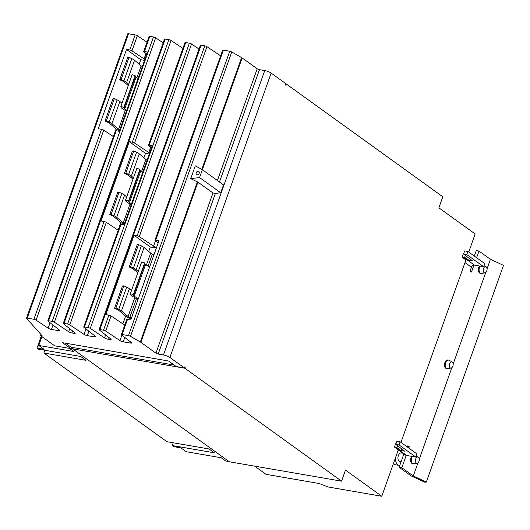 <?xml version="1.0" encoding="UTF-8"?>
<svg xmlns="http://www.w3.org/2000/svg" width="530" height="530" viewBox="0 0 530 530"><rect width="100%" height="100%" fill="white"/><g stroke="black" fill="none" stroke-linecap="round" stroke-linejoin="round"><path stroke-width="0.79" d="M399.772 465.453A8.328 4.955 -80.2 0 1 399.169 465.406L395.426 464.764A8.328 4.955 -80.2 0 1 394.121 464.2A8.328 4.955 -80.2 0 1 393.419 463.551M452.275 362.03A3.16 1.881 -80.2 0 1 453.077 365.382A3.16 1.881 -80.2 0 1 451.083 368.052A3.16 1.881 -80.2 0 1 450.208 367.833A3.16 1.881 -80.2 0 1 449.572 363.878A3.16 1.881 -80.2 0 1 452.143 361.944A3.16 1.881 -80.2 0 1 452.275 362.03M418.389 457.198A3.16 1.881 -80.2 0 1 419.19 460.55A3.16 1.881 -80.2 0 1 417.196 463.22A3.16 1.881 -80.2 0 1 416.322 463.001A3.16 1.881 -80.2 0 1 415.686 459.046A3.16 1.881 -80.2 0 1 418.256 457.112A3.16 1.881 -80.2 0 1 418.389 457.198M486.169 266.862A3.16 1.881 -80.2 0 1 486.964 270.214A3.16 1.881 -80.2 0 1 484.976 272.884A3.16 1.881 -80.2 0 1 484.102 272.672A3.16 1.881 -80.2 0 1 483.459 268.71A3.16 1.881 -80.2 0 1 486.03 266.776A3.16 1.881 -80.2 0 1 486.169 266.862M399.169 465.406A8.328 4.955 -80.2 0 1 397.864 464.85A8.328 4.955 -80.2 0 1 395.552 457.562M397.811 451.216A8.328 4.955 -80.2 0 1 398.712 450.208M451.083 368.052L447.611 368.602A4.319 2.571 -80.2 0 1 447.088 368.602A4.319 2.571 -80.2 0 1 446.412 368.31A4.319 2.571 -80.2 0 1 445.419 363.308A4.319 2.571 -80.2 0 1 448.559 360.089A4.319 2.571 -80.2 0 1 449.049 360.261A4.319 2.571 -80.2 0 1 449.235 360.38M417.196 463.22L413.718 463.77A4.319 2.571 -80.2 0 1 413.201 463.763A4.319 2.571 -80.2 0 1 412.525 463.478A4.319 2.571 -80.2 0 1 412.446 456.469M484.976 272.884L481.498 273.434A4.319 2.571 -80.2 0 1 480.975 273.434A4.319 2.571 -80.2 0 1 480.299 273.142A4.319 2.571 -80.2 0 1 480.226 266.133M402.886 453.216L401.323 452.951A4.319 2.571 99.8 0 0 398.182 456.171A4.319 2.571 99.8 0 0 399.176 461.166A4.319 2.571 99.8 0 0 399.852 461.458L401.111 461.676M403.873 453.932L399.123 467.255L411.061 475.854L424.894 482.267L426.345 482.035L503.5 265.364L490.435 259.309L478.974 251.048L476.596 257.732M131.135 318.881L128.73 317.841A6.479 1.451 19.6 0 1 125.365 315.953L118.78 310.368A3.299 0.735 -160.4 0 0 117.388 309.546L114.559 308.235L115.918 308.023L118.746 309.334A6.479 1.451 19.6 0 1 121.476 310.944L128.068 316.529A3.299 0.735 -160.4 0 0 129.777 317.49L131.387 318.185M131.486 290.519L129.38 288.737A6.479 1.451 -160.4 0 0 126.657 287.127L123.828 285.816L122.47 286.028L114.559 308.235M123.828 285.816L115.918 308.023M149.599 267.041L145.558 264.483A3.299 0.735 19.6 0 1 144.829 263.774L144.657 262.926L141.656 261.959L130.36 293.68L133.361 294.647L144.657 262.926M133.361 294.647L133.534 295.495A3.299 0.735 -160.4 0 0 134.256 296.204L138.303 298.768M137.959 299.722L131.963 295.919A6.479 1.451 19.6 0 1 130.532 294.528L130.36 293.68M137.793 272.798L133.461 269.127A3.299 0.735 -160.4 0 0 132.069 268.306L129.247 266.994L130.605 266.782L133.434 268.094A6.479 1.451 19.6 0 1 136.157 269.704L138.264 271.486M153.978 254.738L152.368 254.049A3.299 0.735 19.6 0 1 150.659 253.082L144.067 247.497A6.479 1.451 -160.4 0 0 141.338 245.887L138.509 244.575L137.151 244.794L129.247 266.994M138.509 244.575L130.605 266.782M124.212 224.329L123.941 224.216A6.479 1.451 19.6 0 1 120.582 222.322L113.99 216.737A3.299 0.735 -160.4 0 0 112.605 215.915L109.776 214.604L111.134 214.392L113.963 215.703A6.479 1.451 19.6 0 1 116.693 217.313L123.278 222.898A3.299 0.735 -160.4 0 0 124.464 223.62M126.703 196.888L124.596 195.106A6.479 1.451 -160.4 0 0 121.867 193.496L119.045 192.185L117.68 192.403L109.776 214.604M119.045 192.185L111.134 214.392M142.795 172.137L140.768 170.852A3.299 0.735 19.6 0 1 140.039 170.143L139.874 169.295L136.873 168.328L125.577 200.048L128.578 201.016L139.874 169.295M128.578 201.016L128.744 201.87A3.299 0.735 -160.4 0 0 129.472 202.573L131.5 203.858M131.162 204.812L127.174 202.288A6.479 1.451 19.6 0 1 125.749 200.903L125.577 200.048M133.01 179.173L128.677 175.496A3.299 0.735 -160.4 0 0 127.286 174.675L124.457 173.37L125.822 173.151L128.644 174.463A6.479 1.451 19.6 0 1 131.374 176.073L133.48 177.855M147.055 160.173A3.299 0.735 19.6 0 1 145.876 159.451L139.284 153.866A6.479 1.451 -160.4 0 0 136.554 152.256L133.726 150.944L132.368 151.163L124.457 173.37M133.726 150.944L125.822 173.151M119.482 130.711L119.217 130.592A6.479 1.451 19.6 0 1 115.851 128.704L109.266 123.119A3.299 0.735 -160.4 0 0 107.875 122.297L105.046 120.986L106.404 120.774L109.233 122.085A6.479 1.451 19.6 0 1 111.962 123.695L118.554 129.28A3.299 0.735 -160.4 0 0 119.734 130.002M121.973 103.27L119.866 101.488A6.479 1.451 -160.4 0 0 117.143 99.878L114.314 98.567L112.956 98.779L105.046 120.986M114.314 98.567L106.404 120.774M138.065 78.519L136.038 77.234A3.299 0.735 19.6 0 1 135.316 76.525L135.143 75.677L132.142 74.71L120.847 106.431L123.848 107.398L135.143 75.677M123.848 107.398L124.02 108.246A3.299 0.735 -160.4 0 0 124.742 108.955L126.769 110.24M126.431 111.194L122.45 108.67A6.479 1.451 19.6 0 1 121.019 107.279L120.847 106.431M128.28 85.549L123.947 81.878A3.299 0.735 -160.4 0 0 122.556 81.057L119.734 79.745L121.092 79.533L123.921 80.845A6.479 1.451 19.6 0 1 126.643 82.455L128.75 84.237M142.325 66.555A3.299 0.735 19.6 0 1 141.146 65.833L134.554 60.248A6.479 1.451 -160.4 0 0 131.824 58.638L128.995 57.326L127.637 57.545L119.734 79.745M128.995 57.326L121.092 79.533M41.254 336.159L37.007 348.097L38.524 349.184L80.646 356.465L85.993 360.32L43.871 353.04L166.897 441.689L209.025 448.963L214.372 452.819L172.25 445.538L173.231 442.782M43.871 353.04L44.851 350.284M172.25 445.538L173.767 446.631L180.876 447.863L186.222 451.712L221.222 457.761L225.681 460.974L229.02 461.55M41.916 336.636L38.77 345.467L73.763 351.516L69.39 348.362M38.77 345.467L44.116 349.323L37.007 348.097M463.571 254.029L464.684 250.909L467.897 251.458L466.784 254.585L463.571 254.029L472.449 260.853L468.679 260.197L464.644 257.288L465.327 255.374M469.308 258.435L468.679 260.197M473.966 265.119L471.501 272.022L470.097 271.015L471.442 267.246A2.696 2.08 125.8 0 1 474.456 265.139L483.632 266.723L466.784 254.585M483.632 266.723L484.745 263.602L467.897 251.458M447.088 368.602L446.366 368.476A4.319 2.571 -80.2 0 1 445.684 368.184A4.319 2.571 -80.2 0 1 444.697 363.183A4.319 2.571 -80.2 0 1 447.837 359.963L448.559 360.089M411.724 456.343A4.319 2.571 99.8 0 0 411.797 463.352A4.319 2.571 99.8 0 0 412.479 463.637L413.201 463.763M479.498 266.007A4.319 2.571 99.8 0 0 479.577 273.016A4.319 2.571 99.8 0 0 480.253 273.308L480.975 273.434M399.123 467.255L401.819 467.725L413.281 475.98L417.958 462.856M419.276 459.159L451.845 367.688M453.163 363.991L485.732 272.519M487.05 268.823L490.435 259.309M413.281 475.98L426.345 482.035M401.535 448.771L400.905 450.533L396.871 447.625L397.553 445.71M395.797 444.365L396.91 441.245L400.117 441.795L399.01 444.922L395.797 444.365L404.675 451.182L400.905 450.533M398.282 449.897L405.112 454.819A6.095 4.704 -54.2 0 0 406.682 455.475L415.858 457.059L399.01 444.922M415.858 457.059L416.964 453.938L400.117 441.795M407.623 446.459L409.286 446.75L408.815 448.062M407.418 447.055L407.881 445.737L409.286 446.75M406.218 455.363L401.819 467.725M474.317 256.089L476.278 250.584L478.974 251.048M70.801 348.561L72.65 348.879M464.644 257.288L463.227 257.043A2.696 2.08 -54.2 0 0 462.054 257.189L465.91 259.965L400.952 442.398M396.871 447.625L395.446 447.38A6.095 4.704 125.8 0 1 394.439 447.062L398.302 449.844L381.772 496.252L327.931 486.944L319.034 483.486L266.034 474.33L254.678 466.148M124.749 325.082L111.061 315.946A1.729 0.384 -160.4 0 0 108.862 315.111L105.808 314.588L134.044 235.28L150.275 246.973L156.37 248.027M150.275 246.973L148.691 251.412M125.636 316.165L122.894 323.85M118.177 230.245L106.305 222.322A1.729 0.384 -160.4 0 0 104.105 221.487L101.025 220.957L129.26 141.649L145.485 153.342L149.255 153.992M145.485 153.342L143.908 157.788M120.847 222.534L118.117 230.206M113.42 136.621L103.721 130.148A1.729 0.384 -160.4 0 0 101.528 129.32L98.262 128.75L126.498 49.449L140.761 59.724L144.531 60.374M140.761 59.724L139.178 64.163M116.123 128.916L113.38 136.601M174.165 365.044L73.047 347.574L72.597 348.839L229.324 461.769L341.552 481.16L345.487 470.103L381.772 496.252M73.014 347.667L71.239 347.335L70.781 348.601L62.58 342.691L168.553 361.003L176.285 366.575L184.493 367.992L184.944 366.72L185.281 366.965L184.884 366.892M184.493 367.992L169.885 357.465L271.148 73.087L285.756 83.614L285.299 84.879L285.637 85.125L286.087 83.853L442.815 196.782L438.88 207.833L475.165 233.975L468.725 252.061M462.054 257.189L463.233 253.877A6.095 4.704 125.8 0 1 463.637 253.863M395.618 443.749L394.439 447.062M72.597 348.839L184.824 368.231L341.552 481.16M184.824 368.231L185.281 366.965M286.087 83.853L285.69 83.786M158.212 242.846L155.184 240.461A1.729 0.384 19.6 0 1 154.985 240.163A1.729 0.384 19.6 0 1 155.721 240.103L158.987 240.666L130.751 319.974L127.478 319.404A1.729 0.384 -160.4 0 0 126.743 319.471L121.363 334.582A1.729 0.384 -160.4 0 0 121.562 334.88L131.307 342.539A2.59 0.583 19.6 0 1 131.606 342.99A2.59 0.583 19.6 0 1 130.506 343.082L123.225 341.83A2.59 0.583 19.6 0 1 119.939 340.578L105.675 331.058A1.729 0.384 -160.4 0 0 103.482 330.223L99.859 329.6A1.729 0.384 -160.4 0 0 99.123 329.66A1.729 0.384 -160.4 0 0 99.322 329.958L110.816 339.001A2.59 0.583 19.6 0 1 111.121 339.452A2.59 0.583 19.6 0 1 110.015 339.544L107.828 339.167A2.59 0.583 19.6 0 1 104.536 337.915L90.279 328.401A1.729 0.384 -160.4 0 0 88.086 327.566L84.456 326.937A1.729 0.384 -160.4 0 0 83.72 327.003A1.729 0.384 -160.4 0 0 83.925 327.301L95.42 336.338A2.59 0.583 19.6 0 1 95.718 336.788A2.59 0.583 19.6 0 1 94.618 336.881L87.344 335.629A2.59 0.583 19.6 0 1 84.051 334.377L69.788 324.857A1.729 0.384 -160.4 0 0 67.595 324.029L63.971 323.399A1.729 0.384 -160.4 0 0 63.236 323.459A1.729 0.384 -160.4 0 0 63.434 323.764L74.929 332.8A2.59 0.583 19.6 0 1 75.233 333.251A2.59 0.583 19.6 0 1 74.127 333.344L71.941 332.966A2.59 0.583 19.6 0 1 68.648 331.714L54.391 322.2A1.729 0.384 -160.4 0 0 52.198 321.365L48.568 320.736A1.729 0.384 -160.4 0 0 47.833 320.802A1.729 0.384 -160.4 0 0 48.038 321.101L59.532 330.144A2.59 0.583 19.6 0 1 59.83 330.587A2.59 0.583 19.6 0 1 58.731 330.687L51.456 329.428A2.59 0.583 19.6 0 1 48.164 328.176L36.08 320.113A1.729 0.384 -160.4 0 0 33.887 319.279L27.235 318.126A1.729 0.384 -160.4 0 0 26.5 318.192A1.729 0.384 -160.4 0 0 26.573 318.371L42.334 336L40.618 335.702L41.035 334.543M134.044 235.28L137.104 235.81A1.729 0.384 19.6 0 1 139.297 236.638L153.561 246.159A2.59 0.583 -160.4 0 0 156.602 247.364M151.507 147.684L148.672 145.458A1.729 0.384 19.6 0 1 148.473 145.16A1.729 0.384 19.6 0 1 149.208 145.094L152.236 145.618L124 224.925L120.966 224.402A1.729 0.384 -160.4 0 0 120.23 224.468L83.72 327.003M129.26 141.649L132.348 142.186A1.729 0.384 19.6 0 1 134.541 143.014L148.804 152.534A2.59 0.583 -160.4 0 0 149.619 152.984M146.77 54.08L143.915 51.834A1.729 0.384 19.6 0 1 143.716 51.536A1.729 0.384 19.6 0 1 144.451 51.47L147.512 52L119.27 131.307L116.209 130.778A1.729 0.384 -160.4 0 0 115.474 130.844L47.833 320.802M126.498 49.449L129.764 50.012A1.729 0.384 19.6 0 1 131.963 50.847L144.047 58.91A2.59 0.583 -160.4 0 0 144.882 59.367M65.488 343.195L71.239 347.335M169.885 357.465A4.909 1.1 -160.4 0 0 163.472 354.967L158.205 354.06A1.729 0.384 19.6 0 1 155.946 353.185L140.881 342.327A3.803 0.848 -160.4 0 0 140.344 341.983L130.499 336.345A1.729 0.384 -160.4 0 0 128.485 335.623L122.099 334.516A1.729 0.384 -160.4 0 0 121.363 334.582M271.148 73.087A4.909 1.1 -160.4 0 0 264.735 70.589L259.468 69.682A1.729 0.384 19.6 0 1 257.209 68.801L242.144 57.949A3.803 0.848 -160.4 0 0 241.6 57.604L231.762 51.966A1.729 0.384 -160.4 0 0 229.748 51.244L223.362 50.138A1.729 0.384 -160.4 0 0 222.626 50.204L154.985 240.163M220.626 55.816L206.939 46.68A1.729 0.384 -160.4 0 0 204.746 45.845L201.122 45.222A1.729 0.384 -160.4 0 0 200.386 45.282L99.123 329.66M199.048 49.032L191.542 44.016A1.729 0.384 -160.4 0 0 189.349 43.188L185.719 42.559A1.729 0.384 -160.4 0 0 184.983 42.625L148.473 145.16M182.923 48.402L171.051 40.479A1.729 0.384 -160.4 0 0 168.858 39.644L165.234 39.021A1.729 0.384 -160.4 0 0 164.499 39.081L63.236 323.459M163.16 42.831L155.654 37.822A1.729 0.384 -160.4 0 0 153.461 36.987L149.831 36.358A1.729 0.384 -160.4 0 0 149.096 36.424L143.716 51.536M147.035 42.201L137.343 35.735A1.729 0.384 -160.4 0 0 135.15 34.901L128.499 33.748A1.729 0.384 -160.4 0 0 127.763 33.814L26.5 318.192M40.618 335.702L54.663 345.818L70.781 348.601M220.699 192.774L215.405 193.437L212.994 192.98L197.928 182.128L190.734 178.65L195.298 165.837L202.374 169.686L223.501 184.91L220.699 192.774L199.571 177.55L190.734 178.65M202.374 169.686L199.571 177.55M197.067 174.794A1.901 1.464 125.8 0 1 196.577 174.589A1.901 1.464 125.8 0 1 196.319 172.482A1.901 1.464 125.8 0 1 198.313 171.303A1.901 1.464 125.8 0 1 198.803 171.508A1.901 1.464 125.8 0 1 199.061 173.615A1.901 1.464 125.8 0 1 197.067 174.794M126.657 287.127L118.746 309.334M129.38 288.737L121.476 310.944M134.772 297.694L128.068 316.529M136.448 298.761L129.777 317.49M134.256 296.204L145.558 264.483M133.534 295.495L144.829 263.774M141.338 245.887L133.434 268.094M144.067 247.497L136.157 269.704M150.659 253.082L146.406 265.02M152.368 254.049L148.082 266.08M121.867 193.496L113.963 215.703M124.596 195.106L116.693 217.313M129.989 204.07L123.278 222.898M129.472 202.573L140.768 170.852M128.744 201.87L140.039 170.143M136.554 152.256L128.644 174.463M139.284 153.866L131.374 176.073M145.876 159.451L141.623 171.389M117.143 99.878L109.233 122.085M119.866 101.488L111.962 123.695M125.259 110.445L118.554 129.28M124.742 108.955L136.038 77.234M124.02 108.246L135.316 76.525M131.824 58.638L123.921 80.845M134.554 60.248L126.643 82.455M141.146 65.833L136.892 77.771M474.456 265.139L463.227 257.043M471.442 267.246L464.976 262.589M406.682 455.475L395.446 447.38M33.887 319.279L101.528 129.32M36.08 320.113L103.721 130.148M48.164 328.176L50.105 322.724M51.456 329.428L53.02 325.022M58.731 330.687L59.055 329.766M48.568 320.736L116.209 130.778M67.595 324.029L104.105 221.487M69.788 324.857L106.305 222.322M84.051 334.377L85.993 328.925M87.344 335.629L88.907 331.224M94.618 336.881L94.943 335.967M84.456 326.937L120.966 224.402M103.482 330.223L108.862 315.111M105.675 331.058L111.061 315.946M119.939 340.578L121.88 335.126M123.225 341.83L124.795 337.424M130.506 343.082L130.831 342.168M122.099 334.516L127.478 319.404M163.472 354.967L264.735 70.589M128.485 335.623L229.748 51.244M155.721 240.103L223.362 50.138M153.561 246.159L155.502 240.706M139.297 236.638L206.939 46.68M137.104 235.81L204.746 45.845M99.859 329.6L201.122 45.222M110.015 339.544L110.346 338.63M107.828 339.167L108.531 337.199M104.536 337.915L105.609 334.907M90.279 328.401L191.542 44.016M88.086 327.566L189.349 43.188M149.208 145.094L185.719 42.559M148.804 152.534L150.745 147.082M134.541 143.014L171.051 40.479M132.348 142.186L168.858 39.644M63.971 323.399L165.234 39.021M74.127 333.344L74.458 332.429M71.941 332.966L72.643 330.998M68.648 331.714L69.721 328.706M54.391 322.2L155.654 37.822M52.198 321.365L153.461 36.987M144.451 51.47L149.831 36.358M144.047 58.91L145.989 53.457M131.963 50.847L137.343 35.735M129.764 50.012L135.15 34.901M27.235 318.126L128.499 33.748M217.426 180.531L257.209 68.801M202.361 169.673L242.144 57.949M219.473 182.002L259.468 69.682M158.205 354.06L215.405 193.437M155.946 353.185L212.994 192.98M140.881 342.327L197.928 182.128M140.344 341.983L197.379 181.81M130.499 336.345L231.762 51.966M201.804 169.375L241.6 57.604M452.143 361.944L449.049 360.261M418.256 457.112L416.229 456.005M486.03 266.776L484.003 265.676"/></g></svg>
